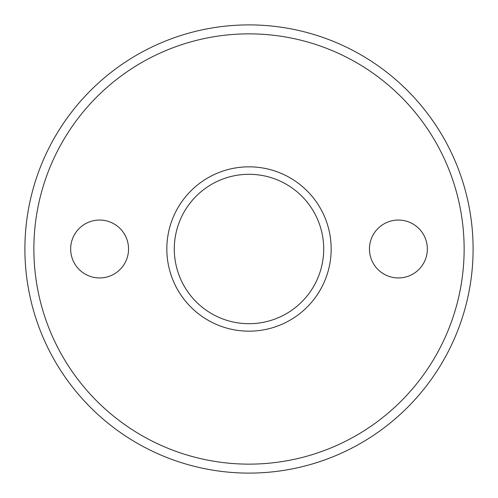 <?xml version="1.0" encoding="UTF-8"?>
<svg xmlns="http://www.w3.org/2000/svg" width="498" height="498" viewBox="0 0 498 498"><rect width="100%" height="100%" fill="white"/><g stroke="black" fill="none" stroke-linecap="round" stroke-linejoin="round"><path stroke-width="0.75" d="M24.9 249A224.1 224.1 0 0 1 249 24.9A224.1 224.1 0 0 1 473.1 249A224.1 224.1 0 0 1 249 473.1A224.1 224.1 0 0 1 24.9 249M464.136 249A215.136 215.136 0 0 0 249 33.864A215.136 215.136 0 0 0 33.864 249A215.136 215.136 0 0 0 249 464.136A215.136 215.136 0 0 0 464.136 249M323.7 249A74.7 74.7 0 0 1 249 323.7A74.7 74.7 0 0 1 174.3 249A74.7 74.7 0 0 1 249 174.3A74.7 74.7 0 0 1 323.7 249M331.17 249A82.17 82.17 0 0 1 249 331.17A82.17 82.17 0 0 1 166.83 249A82.17 82.17 0 0 1 249 166.83A82.17 82.17 0 0 1 331.17 249M128.546 249A28.946 28.946 0 0 1 99.6 277.946A28.946 28.946 0 0 1 70.654 249A28.946 28.946 0 0 1 99.6 220.054A28.946 28.946 0 0 1 128.546 249M427.346 249A28.946 28.946 0 0 1 398.4 277.946A28.946 28.946 0 0 1 369.454 249A28.946 28.946 0 0 1 398.4 220.054A28.946 28.946 0 0 1 427.346 249"/></g></svg>
